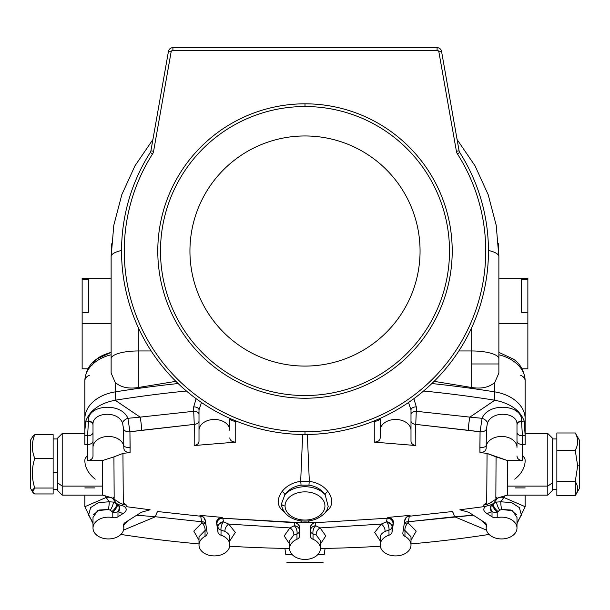 <?xml version="1.0" encoding="UTF-8"?>
<svg xmlns="http://www.w3.org/2000/svg" width="610" height="610" viewBox="0 0 610 610"><rect width="100%" height="100%" fill="white"/><g stroke="black" fill="none" stroke-linecap="round" stroke-linejoin="round"><path stroke-width="0.91" d="M221.026 530.082A5.437 2.043 104.3 0 1 222.734 522.793A5.437 3.843 -0 0 0 218.205 525.385A5.437 4.796 -12.2 0 0 217.953 527.009A5.437 3.843 180 0 0 221.026 530.082L221.026 535.199A15.402 10.888 -0 0 1 229.81 545.027L229.81 537.357C229.756 535.084 228.14 533.102 224.945 531.417L221.026 530.082A5.437 3.843 0 0 1 217.953 527.009L216.71 523.746L217.953 532.126L217.953 527.009L217.953 532.126L216.71 523.746C216.031 520.345 217.808 518.226 222.032 517.402L222.795 518.226L294.378 522.328C297.977 523.25 299.701 525.134 299.563 527.986L299.563 535.984A5.437 3.843 0 0 1 296.963 539.263L296.963 533.948L293.822 535.054L289.597 540.559L289.597 548.55L289.597 540.559L293.822 535.054A5.437 3.309 59.1 0 0 289.895 527.909L228.765 524.112L235.315 532.446L229.81 540.849L235.315 532.446L228.765 524.112L289.895 527.909L284.191 535.938L289.597 544.051L284.191 535.938L289.895 527.909L294.195 525.767L294.348 522.678L222.795 518.226L223.535 521.786L228.765 524.112A5.437 3.065 -61.3 0 0 224.945 531.417C228.14 533.102 229.756 535.084 229.81 537.357L229.81 545.027A15.402 10.888 -0 0 1 214.407 555.916A15.402 10.888 -0 0 1 199.005 545.027A15.402 10.888 -0 0 1 205.044 536.381A5.437 3.843 180 0 0 207.171 533.331A5.437 3.843 0 0 1 205.044 536.381L205.044 530.494L205.044 536.381A15.402 10.888 180 0 0 207.591 554.795A15.402 10.888 180 0 0 229.81 545.027A15.402 10.888 180 0 0 221.026 535.199A5.437 3.843 0 0 1 217.953 532.126A5.437 3.843 180 0 0 221.026 535.199L221.026 530.082L224.945 531.417A5.437 3.065 118.7 0 1 228.765 524.112L223.535 521.786A5.437 2.043 -75.7 0 0 222.734 522.793A5.437 2.043 -75.7 0 0 221.026 530.082M205.044 530.494A5.437 2.837 67.2 0 0 201.864 522.938A5.437 4.468 169.6 0 1 205.86 524.295A5.437 4.468 -10.4 0 0 201.864 522.938L201.643 521.741L201.864 522.938L193.797 531.127L199.005 540.262L193.797 531.127L201.864 522.938A5.437 2.837 -112.8 0 1 205.044 530.494A5.437 3.843 180 0 0 206.584 529.183A5.437 3.843 0 0 1 205.044 530.494L199.005 536.739L199.005 545.027M93.643 514.581L99.224 510.013L108.328 509.495A5.437 0.679 96.8 0 0 109.236 501.771L113.376 502.091A10.873 5.482 135.4 0 1 115.9 502.785A10.873 5.482 -44.6 0 0 113.376 502.091L116.655 503.593L113.163 499.117A10.873 6.306 -31.3 0 0 106.125 497.486L104.905 495.282L106.125 497.486L84.859 506.704L106.125 497.486L109.236 501.771L98.34 502.655L90.646 507.596L88.564 515.122L93.01 522.595L88.564 515.122L90.646 507.596L98.34 502.655L109.236 501.771L106.125 497.486A10.873 6.306 148.7 0 1 113.163 499.117L115.9 502.785A18.117 18.064 0 0 0 117.944 504.447A18.117 18.064 180 0 1 115.9 502.785L117.944 504.447L123.967 506.216C127.276 508.618 126.933 511.081 122.961 513.62L117.982 516.784L122.961 513.62L117.982 511.477L117.982 516.784A5.437 3.843 0 0 1 112.797 517.615A15.402 10.888 180 0 0 93.292 525.965A15.402 10.888 180 0 0 106.933 538.889A15.402 10.888 180 0 0 123.815 528.054A15.402 10.888 180 0 0 123.548 526.056L123.548 524.653L123.548 526.056A15.402 10.888 -0 0 1 123.815 528.054L123.815 523.99L123.815 528.054A15.402 10.888 -0 0 1 108.412 538.943A15.402 10.888 -0 0 1 93.01 528.054A15.402 10.888 -0 0 1 112.797 517.615L112.797 512.308L110.25 510.189L108.328 509.495L97.569 510.715L93.01 517.448L93.01 528.054M386.465 521.786A5.437 2.043 -104.3 0 1 387.266 522.793A5.437 3.843 180 0 1 391.795 525.385A5.437 4.796 12.2 0 0 386.465 521.786L387.205 518.226L387.968 517.402L410.08 515.343L409.302 516.235L452.193 511.561A31.705 3.645 -96.9 0 1 454.58 516.746L486.467 530.105L454.58 516.746L473.307 515.221L408.357 521.741L408.136 522.938L416.203 531.127L410.995 540.262L416.203 531.127L408.136 522.938L408.357 521.741L454.58 516.746A31.705 3.645 83.1 0 0 452.193 511.561L409.302 516.235L408.357 521.741L409.302 516.235L410.08 515.343L387.968 517.402C392.192 518.226 393.968 520.345 393.29 523.746L392.047 527.009L392.047 532.126L393.29 523.746L392.047 532.126A5.437 3.843 -0 0 1 388.974 535.199L388.974 530.082L385.055 531.417C381.86 533.102 380.243 535.084 380.19 537.357L380.19 545.027L380.19 537.357C380.243 535.084 381.86 533.102 385.055 531.417A5.437 3.065 61.3 0 0 381.235 524.112L320.105 527.909L325.809 535.931L320.402 544.059L325.809 535.931L320.105 527.909L381.235 524.112L386.465 521.786L381.235 524.112L374.685 532.446L380.19 540.849L374.685 532.446L381.235 524.112A5.437 3.065 -118.7 0 1 385.055 531.417L388.974 530.082L388.974 535.199A15.402 10.888 180 0 0 380.19 545.027A15.402 10.888 0 0 1 388.974 535.199A5.437 3.843 180 0 0 392.047 532.126L392.047 527.009A5.437 3.843 -0 0 1 388.974 530.082A5.437 2.043 75.7 0 0 387.266 522.793A5.437 2.043 75.7 0 0 386.465 521.786A5.437 4.796 -167.8 0 1 391.795 525.385A5.437 3.843 0 0 0 387.266 522.793A5.437 2.043 -104.3 0 1 388.974 530.082A5.437 3.843 180 0 0 392.047 527.009A5.437 4.796 12.2 0 0 391.795 525.385A5.437 4.796 -167.8 0 1 392.047 527.009L393.031 524.028A5.437 5.398 43.5 0 0 387.205 518.226L315.652 522.678L387.205 518.226L386.465 521.786M402.859 532.926A5.437 3.843 180 0 0 402.829 533.331A5.437 3.843 -0 0 1 402.859 532.926L404.643 520.925L402.859 532.926M497.203 517.615A15.402 10.888 0 0 1 516.99 528.054A15.402 10.888 0 0 1 501.588 538.943A15.402 10.888 0 0 1 486.185 528.054L486.185 523.99L486.185 528.054A15.402 10.888 0 0 1 486.452 526.056L486.452 524.653L486.452 526.056A15.402 10.888 180 0 0 486.185 528.054A15.402 10.888 180 0 0 503.067 538.889A15.402 10.888 180 0 0 516.708 525.965A15.402 10.888 180 0 0 497.203 517.615A5.437 3.843 -0 0 1 492.018 516.784L492.018 511.477L487.039 513.62L492.018 516.784L487.039 513.62C483.067 511.081 482.724 508.618 486.033 506.216L492.057 504.447L494.1 502.785A18.117 18.064 180 0 1 492.057 504.447A18.117 18.064 0 0 0 494.1 502.785L496.837 499.117A10.873 6.306 -148.7 0 1 503.875 497.486L500.764 501.771L511.66 502.655L519.354 507.596L521.436 515.122L516.99 522.595L521.436 515.122L519.354 507.596L511.66 502.655L500.764 501.771L503.875 497.486L525.141 506.704L503.875 497.486L505.095 495.282L503.875 497.486A10.873 6.306 31.3 0 0 496.837 499.117L493.345 503.593L496.624 502.091A10.873 5.482 44.6 0 0 494.1 502.785A10.873 5.482 -135.4 0 1 496.624 502.091L500.764 501.771A5.437 0.679 -96.8 0 0 501.672 509.495L499.75 510.189L497.203 512.308L497.203 517.615L497.203 512.308A5.437 3.843 -0 0 1 492.018 511.477L492.018 516.784A5.437 3.843 180 0 0 497.203 517.615M516.99 528.054L516.99 517.448L512.43 510.715L501.672 509.495L510.776 510.013L516.357 514.581M313.037 539.263A15.402 10.888 0 0 1 320.402 548.55A15.402 10.888 0 0 1 305 559.439A15.402 10.888 0 0 1 289.597 548.55A15.402 10.888 0 0 1 296.963 539.263A15.402 10.888 180 0 0 289.597 548.55A15.402 10.888 180 0 0 312.534 558.051A15.402 10.888 180 0 0 313.037 539.263A5.437 3.843 -0 0 1 310.437 535.984L310.437 527.986L310.437 535.984A5.437 3.843 180 0 0 313.037 539.263L313.037 533.948L313.037 539.263M320.402 540.559L316.178 535.054L313.037 533.948A5.437 3.843 -0 0 1 310.437 530.669A5.437 4.903 180 0 1 315.805 525.767L320.105 527.909L315.805 525.767L315.652 522.678L315.805 525.767A5.437 4.903 -0 0 0 310.437 530.669A5.437 3.843 180 0 0 313.037 533.948A5.437 2.707 105.1 0 1 315.805 525.767A5.437 2.707 -74.9 0 0 313.037 533.948L316.178 535.054A5.437 3.309 120.9 0 1 320.105 527.909A5.437 3.309 -59.1 0 0 316.178 535.054L320.402 540.559L320.402 548.55M404.956 536.381A15.402 10.888 0 0 1 410.995 545.027A15.402 10.888 0 0 1 395.593 555.916A15.402 10.888 0 0 1 380.19 545.027A15.402 10.888 180 0 0 402.409 554.795A15.402 10.888 180 0 0 404.956 536.381A5.437 3.843 -0 0 1 402.829 533.331A5.437 3.843 180 0 0 404.956 536.381L404.956 530.494L404.956 536.381M410.995 545.027L410.995 536.739L404.956 530.494A5.437 3.843 -0 0 1 403.416 529.183A5.437 3.843 180 0 0 404.956 530.494A5.437 2.837 112.8 0 1 408.136 522.938A5.437 4.468 10.4 0 0 404.14 524.295A5.437 4.468 -169.6 0 1 408.136 522.938A5.437 2.837 -67.2 0 0 404.956 530.494M507.337 486.094L547.795 486.094L547.795 495.114L547.795 486.094L507.337 486.094L507.756 460.634L496.075 456.882L495.838 498.294L496.075 456.882L487.062 453.421L486.711 503.014L483.821 504.905A18.117 18.033 29.7 0 0 491.934 501.9A18.117 18.033 -150.3 0 1 483.821 504.905L483.791 505.042A18.117 18.064 -0 0 0 492.384 501.664A18.117 18.064 180 0 1 483.791 505.042L483.913 506.643L459.894 509.777L483.913 506.643L483.821 504.905L486.711 503.014L487.062 453.421L479.933 452.513L480.062 431.773L468.358 430.302A10.873 1.411 97.2 0 1 469.906 417.126L482.068 418.308C489.075 401.647 522.892 404.887 521.542 420.908L521.535 421.418L524.181 421.022C520.025 410.233 510.25 403.301 494.847 400.221L469.906 417.126L416.295 411.3L416.295 406.855L413.877 398.681L416.295 406.855L416.295 411.3L469.906 417.126L494.794 400.213A858.834 607.285 180 0 0 423.569 391.018A858.834 607.285 0 0 1 494.794 400.213L494.794 391.887A858.834 607.285 180 0 0 431.872 383.537A858.834 607.285 0 0 1 494.794 391.887L494.794 382.417C489.243 387.335 481.542 389.035 471.69 387.51L434.122 381.349L471.69 387.51L471.69 350.956L471.69 363.972L498.873 363.972L498.873 358.764A27.175 7.808 180 0 0 471.69 350.956L458.85 350.956L471.69 350.956L471.69 327.639L471.69 350.956A27.175 7.808 0 0 1 498.873 358.764L498.873 373.061L494.794 382.417L494.794 391.887A38.956 27.549 0 0 1 525.141 418.75L525.141 380.808A38.956 27.549 180 0 0 498.873 354.768A38.956 27.549 0 0 1 525.141 380.808L525.141 435.487L522.427 435.837L522.427 460.634L507.756 460.634L507.55 495.114L498.08 497.798L491.004 502.358M150.274 152.462A183.45 183.45 0 0 0 305 434.48L305 431.766A180.735 180.735 0 0 1 152.569 153.918L150.274 152.462A4.529 4.529 0 0 0 150.914 150.815L168.451 51.392A4.529 4.529 0 0 1 172.912 47.649L437.088 47.649A4.529 4.529 0 0 1 441.548 51.392L459.086 150.815A4.529 4.529 0 0 0 459.726 152.462A183.45 183.45 0 0 1 305 434.48A183.45 183.45 0 0 1 150.274 152.462L152.569 153.918A180.735 180.735 0 0 0 305 431.766A180.735 180.735 0 0 0 457.431 153.918A7.244 7.244 0 0 1 456.402 151.288L438.872 51.865A1.815 1.815 0 0 0 437.088 50.363L172.912 50.363A1.815 1.815 0 0 0 171.128 51.865L153.598 151.288A7.244 7.244 0 0 1 152.569 153.918A7.244 7.244 0 0 0 153.598 151.288L150.914 150.815A4.529 4.529 0 0 1 150.274 152.462M507.55 495.114L547.795 495.114L552.324 490.585L552.324 438.041L547.795 433.512L547.795 486.094L547.795 433.512L525.141 433.512M324.223 554.49L325.084 548.382L324.223 554.49C322.781 564.73 322.781 564.73 324.223 554.49C322.781 564.73 322.781 564.73 324.223 554.49L317.909 554.49L324.223 554.49M284.916 548.382L285.777 554.49L292.091 554.49L285.777 554.49C287.219 564.73 287.219 564.73 285.777 554.49L284.916 548.382M305 106.529A144.494 144.494 0 0 1 430.141 323.277A144.494 144.494 0 0 1 179.858 323.277A144.494 144.494 0 0 1 305 106.529L305 103.814A147.216 147.216 0 0 0 177.51 324.634A147.216 147.216 0 0 0 432.49 324.634A147.216 147.216 0 0 0 305 103.814L305 106.529A144.494 144.494 0 0 0 179.858 323.277A144.494 144.494 0 0 0 430.141 323.277A144.494 144.494 0 0 0 305 106.529M305 103.814A147.216 147.216 0 0 1 432.49 324.634A147.216 147.216 0 0 1 177.51 324.634A147.216 147.216 0 0 1 305 103.814M305 366.084A115.054 115.054 0 0 1 205.356 193.5A115.054 115.054 0 0 1 404.643 193.5A115.054 115.054 0 0 1 305 366.084A115.054 115.054 0 0 0 404.643 193.5A115.054 115.054 0 0 0 205.356 193.5A115.054 115.054 0 0 0 305 366.084M457.431 153.918L459.726 152.462A4.529 4.529 0 0 1 459.086 150.815L456.402 151.288A7.244 7.244 0 0 0 457.431 153.918A180.735 180.735 0 0 1 305 431.766L305 434.48A183.45 183.45 0 0 0 459.726 152.462L457.431 153.918M456.402 151.288L459.086 150.815L441.548 51.392L438.872 51.865L456.402 151.288M438.872 51.865L441.548 51.392A4.529 4.529 0 0 0 437.088 47.649L437.088 50.363A1.815 1.815 0 0 1 438.872 51.865M437.088 50.363L437.088 47.649L172.912 47.649L172.912 50.363L437.088 50.363M150.914 150.815L153.598 151.288L171.128 51.865L168.451 51.392L150.914 150.815M172.912 50.363L172.912 47.649A4.529 4.529 0 0 0 168.451 51.392L171.128 51.865A1.815 1.815 0 0 1 172.912 50.363M138.31 350.956L151.15 350.956L138.31 350.956L138.31 387.51C128.458 389.027 120.757 387.335 115.206 382.417L115.206 391.887A858.834 607.285 0 0 1 178.128 383.537A858.834 607.285 180 0 0 115.206 391.887L115.206 382.417L111.127 373.061L111.127 256.619L111.569 243.802L111.127 256.619A27.175 7.808 0 0 1 121.55 250.466A27.175 7.808 180 0 0 111.127 256.619L111.127 358.764A27.175 7.808 0 0 1 138.31 350.956L138.31 327.639L138.31 350.956A27.175 7.808 180 0 0 111.127 358.764L111.127 373.061L115.206 382.417C120.757 387.335 128.458 389.027 138.31 387.51L175.878 381.349L138.31 387.51L138.31 350.956M498.423 243.695L498.873 256.619L498.873 358.764L498.873 256.619L498.423 243.695M88.481 278.206L111.127 278.206L82.136 278.206L82.136 279.464L88.481 279.616L88.481 312.289L82.136 312.915L82.136 323.506L111.127 323.506L82.136 323.506L82.136 368.806L88 368.806M92.629 364.955C93.94 359.732 100.109 355.538 111.127 352.366L96.494 359.16C89.426 364.139 85.545 371.36 84.859 380.808L84.859 418.75A38.956 27.549 0 0 1 115.206 391.887L115.206 400.213A858.834 607.285 0 0 1 186.431 391.018A858.834 607.285 180 0 0 115.206 400.213L140.094 417.126L193.705 411.3L193.705 406.855L196.123 398.681L193.705 406.855A5.437 3.05 180 0 1 199.005 409.905L199.005 430.363A15.402 10.888 -0 0 1 214.407 419.474A15.402 10.888 -0 0 1 229.81 430.363L229.81 418.368L229.81 430.363A15.402 10.888 180 0 0 214.407 419.474A15.402 10.888 180 0 0 199.005 430.363L199.005 409.905L201.483 402.486L199.005 409.905A5.437 3.05 0 0 0 193.705 406.855L193.705 411.3L140.094 417.126L115.153 400.221C99.75 403.301 89.975 410.233 85.819 421.022L88.465 421.418L88.458 420.908C87.108 404.887 120.925 401.647 127.932 418.308L140.094 417.126A10.873 1.411 -97.2 0 1 141.642 430.302L129.938 431.773L130.067 452.513L122.938 453.421L123.289 503.014L126.178 504.905L126.087 506.643L150.106 509.777L126.087 506.643L126.209 505.042A18.117 18.064 180 0 1 117.616 501.664A18.117 18.064 0 0 0 126.209 505.042L126.178 504.905A18.117 18.033 150.3 0 1 118.066 501.9A18.117 18.033 -29.7 0 0 126.178 504.905L123.289 503.014L122.938 453.421L113.925 456.882L114.161 498.294M522 368.806L527.863 368.806L527.863 312.915L521.519 312.289L521.519 279.616L527.863 279.464L527.863 278.206L498.873 278.206L521.519 278.206M527.863 279.464L521.519 279.616L521.519 312.289L527.863 312.915L527.863 279.464L527.863 323.506L498.873 323.506L527.863 323.506L527.863 367.548M514.741 479.147A38.956 27.549 180 0 0 525.141 460.405A9.059 6.405 180 0 0 522.427 455.83M82.136 367.548L82.136 312.915L88.481 312.289L88.481 279.616L82.136 279.464L82.136 312.915L82.136 279.464M111.127 354.768A38.956 27.549 180 0 0 84.859 380.808A9.059 6.405 180 0 1 89.388 375.264A9.059 6.405 0 0 0 84.859 380.808A38.956 27.549 0 0 1 111.127 354.768M113.925 456.882L122.938 453.421L130.067 452.513L130.121 447.504A5.437 2.021 -0 0 1 123.815 445.513A5.437 2.021 180 0 0 130.121 447.504L129.938 431.773A5.437 3.637 -0.7 0 1 123.548 428.914A5.437 3.637 179.3 0 0 129.938 431.773L127.932 418.308A5.437 2.844 -27.1 0 0 122.572 423.027A5.437 2.844 152.9 0 1 127.932 418.308L129.938 431.773L194.27 424.385L194.186 445.529C197.266 444.949 198.875 443.516 199.005 441.221L199.005 430.363L199.005 441.221C198.875 443.516 197.266 444.949 194.186 445.529L235.727 442.136L235.734 420.9L236.344 421.152L235.734 421.19L235.727 442.136L194.186 445.529L194.27 424.385L141.642 430.302A10.873 1.411 82.8 0 0 140.094 417.126L127.932 418.308C120.925 401.647 87.108 404.887 88.458 420.908A5.437 3.698 180 0 1 93.01 424.56C92.11 412.535 117.402 409.821 122.572 423.027L123.548 428.914L123.815 447.336A15.402 10.888 180 0 0 108.412 436.447A15.402 10.888 180 0 0 93.01 447.336A15.402 10.888 -0 0 1 108.412 436.447A15.402 10.888 -0 0 1 123.815 447.336L123.548 428.914L122.572 423.027C117.402 409.821 92.11 412.535 93.01 424.56L93.01 447.336L93.01 424.56A5.437 3.698 0 0 0 88.458 420.908L88.465 421.418A5.437 3.706 180 0 1 93.01 425.078A5.437 3.706 0 0 0 88.465 421.418L87.573 435.837A5.437 3.492 180 0 0 93.01 432.337A5.437 3.492 0 0 1 87.573 435.837L88.465 421.418L85.819 421.022L84.859 430.34L85.819 421.022C89.975 410.233 99.75 403.301 115.153 400.221L115.206 391.887A38.956 27.549 180 0 0 84.859 418.75L84.859 444.515L84.859 435.487L87.573 435.837L87.573 444.515A5.437 3.492 180 0 0 93.01 441.022A5.437 3.492 0 0 1 87.573 444.515L84.859 444.515L87.573 444.515L87.573 460.634C91.088 460.131 92.903 458.567 93.01 455.96L93.01 447.336L93.01 455.96C92.903 458.567 91.088 460.131 87.573 460.634L102.244 460.634L113.925 456.882L102.244 460.634L102.45 495.114L102.663 486.094L62.205 486.094L62.205 433.512L62.205 486.094L102.663 486.094L102.244 460.634L87.573 460.634L87.573 435.837L84.859 435.487L84.859 380.808M285.777 554.49C287.219 564.73 287.219 564.73 285.777 554.49M488.45 250.466A27.175 7.808 -0 0 1 498.873 256.619A27.175 7.808 180 0 0 488.45 250.466M498.873 363.972L471.69 363.972L471.69 387.51C481.542 389.035 489.243 387.335 494.794 382.417L498.873 373.061L498.873 363.972M95.259 479.147A38.956 27.549 0 0 1 84.859 460.405A9.059 6.405 -0 0 1 87.573 455.83M525.141 380.808A9.059 6.405 0 0 0 520.612 375.264A9.059 6.405 180 0 1 525.141 380.808C524.455 371.36 520.574 364.139 513.513 359.16L498.873 352.366M513.933 359.488L513.513 359.16M84.859 433.512L62.205 433.512L57.675 438.041L57.675 490.585L62.205 495.114L62.205 486.094L62.205 495.114L102.45 495.114L111.92 497.798L118.996 502.358M415.814 445.529L374.273 442.136L374.265 421.19L373.656 421.152L374.265 420.9L374.273 442.136L415.814 445.529C412.734 444.957 411.132 443.516 410.995 441.221L410.995 409.905L408.517 402.486L410.995 409.905L410.995 441.221C411.132 443.516 412.734 444.957 415.814 445.529L415.73 424.385L415.814 445.529M307.341 434.465L309.323 481.351C317.284 482.479 323.491 485.865 327.936 491.5C332.854 498.492 333.014 504.554 328.424 509.678L325.74 511.843L328.424 509.678A3.622 2.585 43.2 0 0 327.044 509.693A3.622 2.585 -136.8 0 1 328.424 509.678C333.014 504.554 332.854 498.492 327.936 491.5A3.622 1.807 -36.2 0 0 325.153 494.771C321.417 489.51 316.033 486.3 309.003 485.133L300.997 485.133C293.967 486.3 288.583 489.51 284.847 494.771A23.554 16.653 -0 0 1 325.153 494.771A23.554 16.653 180 0 0 284.847 494.771L281.492 503.799L281.774 506.369L281.492 503.799A3.622 2.562 0 0 0 285.068 505.949A19.932 14.091 180 0 0 314.966 518.157A19.932 14.091 180 0 0 314.966 493.749A19.932 14.091 180 0 0 285.068 505.949A19.932 14.091 0 0 1 314.966 493.749A19.932 14.091 0 0 1 314.966 518.157A19.932 14.091 0 0 1 285.068 505.949A3.622 2.562 180 0 1 281.492 503.799L284.847 494.771A3.622 1.807 36.2 0 0 282.064 491.5C286.509 485.865 292.716 482.479 300.677 481.351L302.659 434.465L300.677 481.351L309.323 481.351L307.341 434.465M309.621 520.742L307.31 522.709L315.652 522.678L294.378 522.328L302.69 522.709L300.379 520.742L302.69 522.709L307.31 522.709L309.621 520.742M468.358 430.302L415.73 424.385L480.062 431.773L482.068 418.308L469.906 417.126A10.873 1.411 -82.8 0 0 468.358 430.302M525.141 444.515L522.427 444.515L525.141 444.515L525.141 435.487L525.141 444.515M486.185 525.08L481.191 520.238L486.185 525.08M516.99 523.662L525.141 506.704L525.141 495.114L525.141 506.704L516.99 523.662M483.913 506.643L486.033 506.216L483.913 506.643M201.643 521.741L155.42 516.746L123.533 530.105L155.42 516.746L136.693 515.221L155.42 516.746A31.705 3.645 96.9 0 1 157.807 511.561L200.698 516.235L199.92 515.343L222.032 517.402L199.92 515.343C203.313 516.342 205.128 518.203 205.356 520.925L207.141 532.926L205.356 520.925L203.694 517.356L199.92 515.343L200.698 516.235L157.807 511.561A31.705 3.645 -83.1 0 0 155.42 516.746L201.643 521.741L200.698 516.235A5.437 5.398 138.4 0 1 203.999 517.722A5.437 5.398 -41.6 0 0 200.698 516.235L201.643 521.741A5.437 4.468 169.6 0 1 205.684 523.144A5.437 4.468 -10.4 0 0 201.643 521.741M120.894 534.436A858.834 607.285 180 0 0 199.005 543.907A858.834 607.285 0 0 1 120.894 534.436M229.718 546.217A858.834 607.285 180 0 0 289.597 548.451A858.834 607.285 0 0 1 229.718 546.217M320.402 548.451A858.834 607.285 180 0 0 380.282 546.217A858.834 607.285 0 0 1 320.402 548.451M410.995 543.907A858.834 607.285 180 0 0 489.106 534.436A858.834 607.285 0 0 1 410.995 543.907M494.794 400.213L494.847 400.221C510.25 403.301 520.025 410.233 524.181 421.022L525.141 430.34L525.141 418.75A38.956 27.549 180 0 0 494.794 391.887L494.794 400.213M525.141 487.908L515.168 487.908M552.324 482.891L547.795 486.094L552.324 482.891M404.643 520.925C404.872 518.203 406.687 516.342 410.08 515.343L406.306 517.356L404.643 520.925M310.437 527.986C310.299 525.134 312.023 523.25 315.622 522.328C312.023 523.25 310.299 525.134 310.437 527.986M484.744 522.495L468.678 512.27L484.744 522.495A5.437 3.843 -0 0 1 486.452 526.056A5.437 3.843 180 0 0 486.544 525.355A5.437 3.843 180 0 0 484.744 522.495M459.894 509.777L468.678 512.27L459.894 509.777M516.99 447.336L516.99 424.56L516.99 447.336A15.402 10.888 180 0 0 501.588 436.447A15.402 10.888 180 0 0 486.185 447.336A15.402 10.888 0 0 1 501.588 436.447A15.402 10.888 0 0 1 516.99 447.336M487.428 423.027L486.452 428.914L486.185 445.513A5.437 2.021 0 0 1 479.879 447.504L479.933 452.513L487.062 453.421L507.756 460.634L522.427 460.634C518.919 460.138 517.105 458.575 516.99 455.96C517.105 458.575 518.919 460.138 522.427 460.634L522.427 444.515A5.437 3.492 0 0 1 516.99 441.022A5.437 3.492 180 0 0 522.427 444.515L522.427 435.837L525.141 435.487L524.181 421.022L521.535 421.418L522.427 435.837A5.437 3.492 0 0 1 516.99 432.337A5.437 3.492 180 0 0 522.427 435.837L521.535 421.418A5.437 3.706 0 0 0 516.99 425.078A5.437 3.706 180 0 1 521.535 421.418L521.542 420.908A5.437 3.698 0 0 0 516.99 424.56C517.89 412.535 492.598 409.821 487.428 423.027C492.598 409.821 517.89 412.535 516.99 424.56A5.437 3.698 180 0 1 521.542 420.908C522.892 404.887 489.075 401.647 482.068 418.308A5.437 2.844 -152.9 0 1 487.428 423.027A5.437 2.844 27.1 0 0 482.068 418.308L480.062 431.773A5.437 3.637 -179.3 0 0 486.452 428.914L487.428 423.027M486.185 448.19L486.185 447.336L486.185 448.19C485.911 451.019 483.821 452.46 479.933 452.513C483.821 452.46 485.911 451.019 486.185 448.19M380.19 418.368L380.19 430.363A15.402 10.888 0 0 1 395.593 419.474A15.402 10.888 0 0 1 410.995 430.363A15.402 10.888 180 0 0 395.593 419.474A15.402 10.888 180 0 0 380.19 430.363L380.19 418.368M380.19 437.873L380.19 430.363L380.19 437.873C379.938 440.542 377.964 441.96 374.273 442.136C377.964 441.96 379.938 440.542 380.19 437.873M499.75 510.189L501.672 509.495A5.437 0.679 83.2 0 1 500.764 501.771L496.624 502.091A5.437 1.289 -113.6 0 0 499.75 510.189A5.437 1.289 66.4 0 1 496.624 502.091L493.345 503.593A5.437 1.86 -128.5 0 0 494.291 507.291A5.437 1.86 -128.5 0 0 498.088 511.462L499.75 510.189M493.345 503.593L492.422 504.272A5.437 1.258 -125.4 0 0 493.635 507.825A5.437 1.258 -125.4 0 0 497.203 512.308L498.088 511.462A5.437 1.86 51.5 0 1 494.291 507.291A5.437 1.86 51.5 0 1 493.345 503.593M492.018 511.477A5.437 3.843 180 0 0 497.203 512.308A5.437 1.258 54.6 0 1 493.635 507.825A5.437 1.258 54.6 0 1 492.422 504.272A5.437 4.606 -118.7 0 0 492.018 511.477A5.437 4.606 61.3 0 1 492.422 504.272L492.057 504.447A5.437 4.606 -119.2 0 0 491.538 511.744L492.018 511.477M492.057 504.447L486.033 506.216C482.724 508.618 483.067 511.081 487.039 513.62L491.538 511.744A5.437 4.606 60.8 0 1 492.057 504.447M406.001 517.722A5.437 5.398 -138.4 0 1 409.302 516.235A5.437 5.398 41.6 0 0 406.001 517.722M404.316 523.144A5.437 4.468 -169.6 0 1 408.357 521.741A5.437 4.468 10.4 0 0 404.316 523.144M387.968 517.402L387.205 518.226A5.437 5.398 -136.5 0 1 393.031 524.028L393.29 523.746C393.968 520.345 392.192 518.226 387.968 517.402M310.437 528.107A5.437 5.429 180 0 1 315.652 522.678A5.437 5.429 -0 0 0 310.437 528.107M281.576 509.678C276.986 504.554 277.146 498.492 282.064 491.5C277.146 498.492 276.986 504.554 281.576 509.678L284.26 511.843L281.576 509.678A3.622 2.585 136.8 0 1 282.956 509.693A3.622 2.585 -43.2 0 0 281.576 509.678M84.859 506.704L93.01 523.662L84.859 506.704M128.809 520.238L123.815 525.08L128.809 520.238M123.967 506.216L117.944 504.447L113.376 502.091L109.236 501.771A5.437 0.679 -83.2 0 1 108.328 509.495L110.25 510.189A5.437 1.289 113.6 0 0 113.376 502.091A5.437 1.289 -66.4 0 1 110.25 510.189L111.912 511.462A5.437 1.86 128.5 0 0 115.709 507.291A5.437 1.86 128.5 0 0 116.655 503.593A5.437 1.86 -51.5 0 1 115.709 507.291A5.437 1.86 -51.5 0 1 111.912 511.462L112.797 512.308L112.797 517.615A5.437 3.843 180 0 0 117.982 516.784L117.982 511.477A5.437 3.843 0 0 1 112.797 512.308A5.437 1.258 125.4 0 0 116.365 507.825A5.437 1.258 125.4 0 0 117.577 504.272A5.437 1.258 -54.6 0 1 116.365 507.825A5.437 1.258 -54.6 0 1 112.797 512.308A5.437 3.843 180 0 0 117.982 511.477A5.437 4.606 118.7 0 0 117.577 504.272A5.437 4.606 -61.3 0 1 117.982 511.477L118.462 511.744A5.437 4.606 119.2 0 0 117.944 504.447A5.437 4.606 -60.8 0 1 118.462 511.744L122.961 513.62C126.933 511.081 127.276 508.618 123.967 506.216M84.859 495.114L84.859 506.674L84.859 495.114M94.832 487.908L84.859 487.908M57.675 482.891L62.205 486.094L57.675 482.891M207.141 532.926A5.437 3.843 0 0 1 207.171 533.331A5.437 3.843 180 0 0 207.141 532.926M299.563 535.984L299.563 527.986C299.701 525.134 297.977 523.25 294.378 522.328L294.348 522.678A5.437 5.429 180 0 1 299.563 528.107A5.437 5.429 0 0 0 294.348 522.678L294.195 525.767A5.437 4.903 180 0 1 299.563 530.669A5.437 3.843 0 0 1 296.963 533.948L296.963 539.263A5.437 3.843 180 0 0 299.563 535.984M141.322 512.27L125.256 522.495L141.322 512.27L150.106 509.777L141.322 512.27M123.548 526.056A5.437 3.843 0 0 1 125.256 522.495A5.437 3.843 180 0 0 123.456 525.355A5.437 3.843 180 0 0 123.548 526.056M123.815 447.336L123.815 448.19L123.815 447.336M130.067 452.513C126.178 452.467 124.097 451.019 123.815 448.19C124.097 451.019 126.178 452.467 130.067 452.513M235.727 442.136C232.044 441.968 230.069 440.542 229.81 437.873C230.069 440.542 232.044 441.968 235.727 442.136M218.205 525.385A5.437 3.843 180 0 1 222.734 522.793A5.437 2.043 104.3 0 1 223.535 521.786A5.437 4.796 -12.2 0 0 218.205 525.385A5.437 4.796 167.8 0 1 223.535 521.786L222.795 518.226A5.437 5.398 -43.5 0 0 216.969 524.028L217.953 527.009A5.437 4.796 167.8 0 1 218.205 525.385M216.71 523.746L216.969 524.028A5.437 5.398 136.5 0 1 222.795 518.226L222.032 517.402C217.808 518.226 216.031 520.345 216.71 523.746M299.563 530.669A5.437 4.903 0 0 0 294.195 525.767A5.437 2.707 -105.1 0 1 296.963 533.948A5.437 3.843 180 0 0 299.563 530.669M293.822 535.054L296.963 533.948A5.437 2.707 74.9 0 0 294.195 525.767L289.895 527.909A5.437 3.309 -120.9 0 1 293.822 535.054M328.218 506.414L325.153 494.771L328.218 506.414M309.003 485.133C316.033 486.3 321.417 489.51 325.153 494.771A3.622 1.807 143.8 0 1 327.936 491.5C323.491 485.865 317.284 482.479 309.323 481.351A3.622 0.457 -83.4 0 0 309.003 485.133A3.622 0.457 96.6 0 1 309.323 481.351L300.677 481.351C292.716 482.479 286.509 485.865 282.064 491.5A3.622 1.807 -143.8 0 1 284.847 494.771C288.583 489.51 293.967 486.3 300.997 485.133A3.622 0.457 83.4 0 0 300.677 481.351A3.622 0.457 -96.6 0 1 300.997 485.133L309.003 485.133M194.27 424.385L193.705 411.3A5.437 3.05 180 0 1 199.005 414.342A5.437 3.05 0 0 0 193.705 411.3L194.27 424.385A5.437 3.5 180 0 0 199.005 420.915A5.437 3.5 -0 0 1 194.27 424.385M416.295 411.3L415.73 424.385A5.437 3.5 0 0 1 410.995 420.915A5.437 3.5 180 0 0 415.73 424.385L416.295 411.3A5.437 3.05 0 0 0 410.995 414.342A5.437 3.05 180 0 1 416.295 411.3M235.734 421.19A5.437 3.523 0 0 1 229.924 418.422A5.437 3.523 180 0 0 235.734 421.19M416.295 406.855A5.437 3.05 0 0 0 410.995 409.905A5.437 3.05 180 0 1 416.295 406.855M380.076 418.422A5.437 3.523 0 0 1 374.265 421.19A5.437 3.523 180 0 0 380.076 418.422M486.185 445.513L486.452 428.914A5.437 3.637 0.7 0 1 480.062 431.773L479.879 447.504A5.437 2.021 180 0 0 486.185 445.513M53.146 434.663L53.146 493.963L53.146 434.663L34.755 434.663L53.146 434.663M34.755 458.384L53.146 458.384L34.755 458.384C31.567 468.244 31.567 478.126 34.755 488.038L53.146 488.038L34.755 488.038C31.567 490.021 31.567 491.995 34.755 493.963L53.146 493.963L34.755 493.963L32.62 491.988L34.755 488.038C31.567 478.126 31.567 468.244 34.755 458.384C31.567 450.5 31.567 442.593 34.755 434.663C31.567 442.593 31.567 450.5 34.755 458.384M34.755 434.663L32.62 436.638L30.5 440.306L30.5 488.32L32.62 491.988M30.5 456.455L30.5 484.683L30.5 456.455M57.675 472.62L53.146 472.62L57.675 472.62M575.817 494.702L579.5 488.32L579.5 465.743L577.67 465.933L575.245 481.595L577.67 465.933L575.245 450.264L556.854 450.264L556.854 481.595L575.245 481.595L575.817 494.702L575.245 495.64C578.433 490.943 578.433 486.262 575.245 481.595L556.854 481.595L556.854 495.64L575.245 495.64L556.854 495.64L556.854 432.986L556.854 450.264L575.245 450.264C578.433 444.492 578.433 438.735 575.245 432.986L556.854 432.986L575.245 432.986L575.832 433.962M579.5 465.743L579.5 440.306L575.245 432.986C578.433 438.735 578.433 444.492 575.245 450.264L577.67 465.933L579.5 465.743M323.117 562.351L286.883 562.351M152.904 139.537L134.97 165.828L121.825 194.659L113.811 225.204L111.127 256.619M498.873 256.619L496.189 225.204L488.175 194.659L475.03 165.828L457.096 139.537M496.898 497.066L496.166 497.89M113.102 497.066L113.834 497.89M281.728 506.147L281.728 506.163C283.734 513.407 289.171 518.134 298.031 520.322C304.809 521.786 311.245 521.184 317.337 518.515C327.135 512.957 326.861 510.067 328.271 506.147L328.271 506.155M57.675 438.948L53.146 438.948M57.675 489.678L53.146 489.678M552.324 438.948L556.854 438.948M552.324 489.678L556.854 489.678"/></g></svg>
